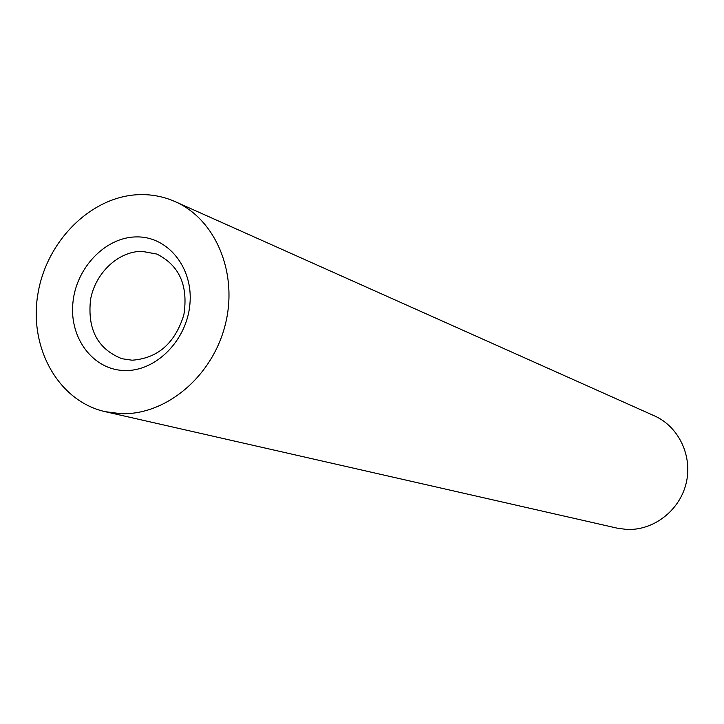 <?xml version="1.0" encoding="UTF-8"?>
<svg xmlns="http://www.w3.org/2000/svg" width="724" height="724" viewBox="0 0 724 724"><rect width="100%" height="100%" fill="white"/><g stroke="black" fill="none" stroke-linecap="round" stroke-linejoin="round"><path stroke-width="1.09" d="M124.582 370.525C155.95 371.602 187.036 340.244 189.932 303.917C193.299 267.59 167.868 236.314 136.628 236.911C105.423 236.965 75.957 267.844 72.88 303.039C69.341 338.226 93.161 369.991 124.582 370.525M132.094 360.208C157.796 358.362 175.045 343.248 183.86 314.849C188.412 285.645 179.407 265.391 156.837 254.07L141.877 251.319C118.256 251.328 95.423 272.903 90.581 299.383C87.215 329.275 97.659 349.049 121.922 358.715L132.094 360.208M120.691 413.666L105.161 411.666C58.273 401.123 28.707 347.683 37.892 293.998C46.589 240.25 92.192 195.317 140.438 194.611C152.583 194.421 164.185 196.774 175.226 201.661C215.897 219.463 238.495 273.681 225.146 325.194C212.141 376.788 165.669 415.476 120.691 413.666M175.226 201.661L654.396 415.848C678.841 426.617 692.922 456.292 686.071 483.596C679.42 510.954 653.021 530.964 626.242 529.398L616.948 528.104L105.161 411.666"/></g></svg>
